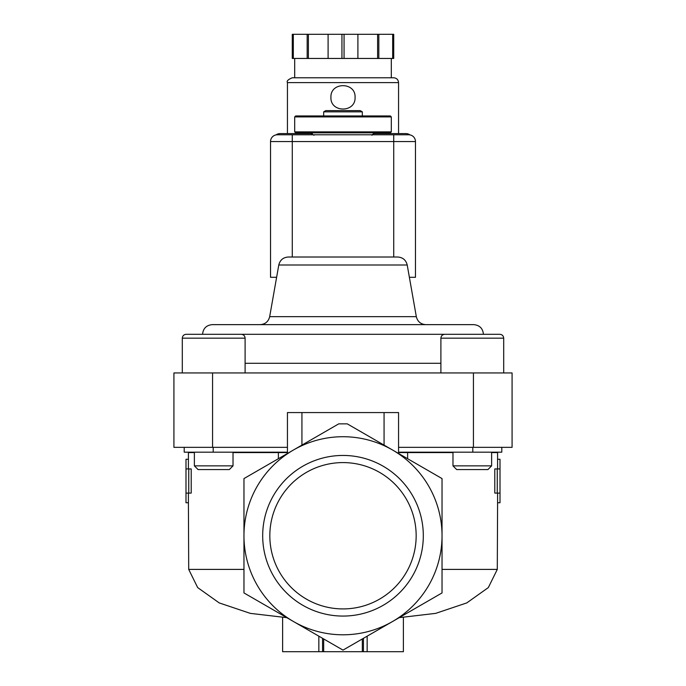 <?xml version="1.0" encoding="UTF-8"?>
<svg xmlns="http://www.w3.org/2000/svg" width="686" height="686" viewBox="0 0 686 686"><rect width="100%" height="100%" fill="white"/><g stroke="black" fill="none" stroke-linecap="round" stroke-linejoin="round"><path stroke-width="1.03" d="M323.672 111.835L362.328 111.835L360.236 110.626L325.764 110.626L323.672 111.835L323.672 115.943M391.312 116.912L390.343 115.943L295.657 115.943L294.688 116.912L294.688 131.884L391.312 131.884L391.312 116.912L294.688 116.912M391.312 131.884L390.343 132.852L295.657 132.852L294.688 131.884M314.017 135.271L309.832 132.852M392.521 621.525L442.033 592.936L442.033 535.757A99.033 99.033 0 0 1 293.479 621.525A99.033 99.033 0 0 1 293.479 449.99A99.033 99.033 0 0 1 442.033 535.757L442.033 478.579L347.27 423.862L338.73 423.862L243.967 478.579L243.967 592.936L343 650.114L392.521 621.525M262.687 535.757A80.313 80.313 0 0 1 383.157 466.206A80.313 80.313 0 0 1 383.157 605.309A80.313 80.313 0 0 1 262.687 535.757M323.672 638.958L323.672 651.7L403.385 651.7L403.385 617.503M362.328 651.7L362.328 638.958M491.622 452.58L497.59 452.58L497.59 459.277L500.008 459.277L500.008 468.941L497.256 468.941L497.256 493.097L500.008 493.097L500.008 502.761L497.59 502.761L497.29 569.406L488.321 587.593L466.772 602.917L435.679 613.37L399.235 617.649M331.124 643.254L343 650.114M323.672 651.7L322.557 651.7L322.557 638.314M185.992 493.097L191.205 493.097L191.205 468.941L185.992 468.941L185.992 502.761L188.41 502.761L188.71 569.406L243.967 569.406M188.744 468.941L188.744 493.097M194.378 452.58L188.41 452.58L188.41 459.277L185.992 459.277L185.992 468.941M282.615 617.503L282.615 651.7L322.557 651.7M497.256 493.097L494.795 493.097L494.795 468.941L497.256 468.941M497.59 493.097L497.59 502.761M497.59 459.277L497.59 468.941M301.934 445.111L301.934 412.569L398.557 412.569L398.557 453.472M347.956 424.265L347.27 423.862M384.066 412.569L384.066 445.111M398.557 447.349L512.082 447.349L512.082 372.952L173.918 372.952L173.918 447.349L287.443 447.349L287.443 453.472M398.557 452.177L501.792 452.177L501.792 447.349M184.208 447.349L184.208 452.177L287.443 452.177M398.557 452.58L407.621 452.58L407.621 458.711M278.379 458.711L278.379 452.58L287.443 452.58M286.765 617.649L250.321 613.37L219.228 602.917L197.679 587.593L188.71 569.406M188.41 459.277L188.41 468.941M188.41 493.097L188.41 502.761M452.974 452.58L407.621 452.58M301.934 412.569L287.443 412.569L287.443 447.349M278.379 452.58L233.026 452.58M278.79 264.993L407.21 264.993C405.966 260.037 402.793 257.379 397.691 257.01L288.309 257.01C283.207 257.379 280.034 260.037 278.79 264.993L269.675 316.658C268.432 321.614 265.259 324.272 260.166 324.641M318.844 257.01L367.156 257.01M483.433 334.305C482.867 328.44 479.643 325.215 473.777 324.641L212.223 324.641C206.357 325.215 203.133 328.44 202.567 334.305M269.83 535.757A73.17 73.17 0 0 1 379.581 472.388A73.17 73.17 0 0 1 379.581 599.118A73.17 73.17 0 0 1 269.83 535.757M440.892 338.172L503.695 338.172C503.473 335.823 502.178 334.536 499.837 334.305L444.76 334.305C442.41 334.536 441.124 335.823 440.892 338.172L440.892 372.952M491.622 452.177L491.622 465.863L452.974 465.863L452.974 452.177M491.622 465.863L487.918 469.576L456.679 469.576L452.974 465.863M503.695 372.952L503.695 338.172C503.473 335.823 502.178 334.536 499.837 334.305L486.786 334.305M199.214 334.305L186.163 334.305C183.822 334.536 182.527 335.823 182.304 338.172L182.304 372.952M241.24 334.305L186.163 334.305C183.822 334.536 182.527 335.823 182.304 338.172L245.108 338.172C244.876 335.823 243.59 334.536 241.24 334.305M233.026 452.177L233.026 465.863L194.378 465.863L194.378 452.177M233.026 465.863L229.321 469.576L198.083 469.576L194.378 465.863M276.621 277.298L270.533 277.298L270.533 141.548A6.766 6.766 0 0 1 277.298 134.782L292.279 134.782L292.279 141.548L415.467 141.548L415.467 277.298L409.379 277.298M408.702 134.782A6.766 6.766 0 0 1 415.467 141.548A6.766 6.766 0 0 0 408.702 134.782L292.279 134.782M398.557 133.573L398.557 82.612C398.266 79.679 396.662 78.067 393.721 77.775L292.279 77.775C288.06 79.525 286.448 81.137 287.443 82.612L398.557 82.612M355.074 97.343C355.802 81.771 330.206 81.78 330.926 97.343C330.189 112.898 355.794 112.933 355.074 97.343L355.074 97.343M293.334 34.3L293.334 58.456L292.279 58.456L292.279 34.3L393.721 34.3L393.721 58.456L392.666 58.456L392.666 34.3M293.334 58.456L344.055 58.456L344.055 34.3M341.945 58.456L341.945 34.3M344.055 58.456L392.666 58.456M391.312 77.775L391.312 58.456M307.174 58.456L307.174 34.3M308.383 58.456L308.383 34.3M328.097 58.456L328.097 34.3M357.903 58.456L357.903 34.3M377.617 58.456L377.617 34.3M378.826 58.456L378.826 34.3M276.012 134.91A7.246 7.246 0 0 1 280.197 133.573L312.379 133.573M373.621 133.573L405.803 133.573A7.246 7.246 0 0 1 409.988 134.91M363.443 651.7L363.443 638.314M442.033 569.406L497.29 569.406M472.808 452.177L472.808 447.349M213.192 452.177L213.192 447.349M473.434 372.952L473.434 447.349M212.566 372.952L212.566 447.349M407.21 264.993L416.325 316.658L269.675 316.658M457.802 334.305L228.198 334.305M440.892 363.288L245.108 363.288M277.298 134.782A6.766 6.766 0 0 0 270.533 141.548L292.279 141.548L292.279 257.01M393.721 257.01L393.721 134.782M362.328 111.835L362.328 115.943M371.984 135.271C371.46 134.876 372.858 134.07 376.168 132.852M367.156 651.7L367.156 636.171M500.008 468.941L500.008 493.097M318.844 651.7L318.844 636.171M416.325 316.658C417.568 321.614 420.741 324.272 425.835 324.641M245.108 338.172L245.108 372.952M287.443 133.573L287.443 82.612M294.688 77.775L294.688 58.456"/></g></svg>
